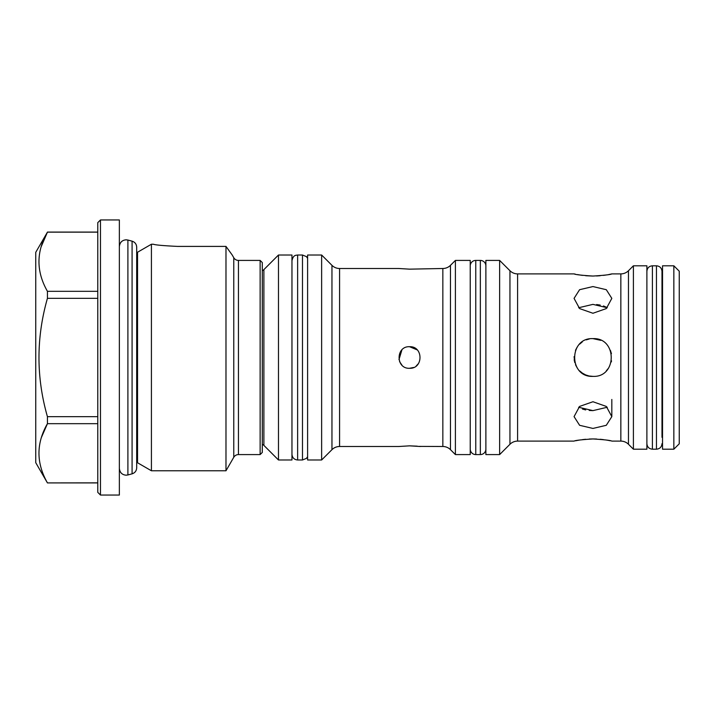 <?xml version="1.0" encoding="UTF-8"?>
<svg xmlns="http://www.w3.org/2000/svg" width="715" height="715" viewBox="0 0 715 715"><rect width="100%" height="100%" fill="white"/><g stroke="black" fill="none" stroke-linecap="round" stroke-linejoin="round"><path stroke-width="1.07" d="M470.238 449.065A5.532 5.532 0 0 0 475.761 454.588L480.346 454.588A5.532 5.532 0 0 0 485.878 449.065L485.878 449.065M470.238 265.935A5.532 5.532 0 0 1 475.761 260.412L480.346 260.412A5.532 5.532 0 0 1 485.878 265.935M673.852 449.199L662.528 449.199L662.528 265.801L673.852 265.801L679.25 271.2L679.25 443.8L673.852 449.199L673.852 265.801M499.633 454.588L485.878 454.588L485.878 260.412L499.633 260.412L509.956 270.735A10.788 10.788 0 0 0 517.589 273.89L517.589 441.11A10.788 10.788 0 0 0 509.956 444.265L499.633 454.588L499.633 260.412M606.32 370.826L608.626 368.019L606.311 370.826M574.199 359.681L574.431 361.191M579.615 370.87L582.421 373.167M585.701 374.937L588.954 375.956M620.843 441.11L620.843 273.89A10.788 10.788 0 0 0 628.467 270.735L628.467 444.265A10.788 10.788 0 0 0 620.843 441.11L611.826 441.11C610.717 440.395 604.425 439.671 592.95 438.947L589.223 439.037M610.306 440.78L608.679 440.449M608.581 440.431L606.329 440.038M603.424 439.618L600.189 439.269M596.641 439.028L592.95 438.947C581.465 439.671 575.173 440.395 574.065 441.11L517.589 441.11M585.701 439.269L582.484 439.618M579.481 440.056L577.38 440.422M577.255 440.449L575.566 440.78M585.692 275.731L592.95 276.053C581.474 275.329 575.182 274.605 574.065 273.89L517.589 273.89M574.065 273.89L575.512 274.211M577.389 274.578L582.448 275.382M596.542 275.972L600.189 275.731M603.442 275.382L606.266 274.971M608.635 274.56L610.387 274.211M610.44 274.194L611.826 273.89C610.708 274.605 604.416 275.329 592.95 276.053M620.843 273.89L611.826 273.89M578.65 407.255L592.95 410.625L589.249 410.455M585.692 409.927L582.448 409.052M592.95 428.437L579.606 425.3L574.065 416.622L579.588 406.424L592.95 401.741L606.302 406.424L611.826 416.622L606.293 425.3L592.95 428.437M589.294 338.981L586.22 339.857M582.251 341.94L579.606 344.147M577.121 347.204L575.486 350.323M574.082 356.651L574.78 362.639M575.521 364.757L577.255 368.002M582.269 373.069L585.603 374.892M589.249 376.01L592.95 376.376C568.613 377.556 568.559 337.471 592.95 338.624C617.304 337.444 617.304 377.556 592.95 376.376M607.25 307.745L592.95 304.376L578.65 307.745M592.95 313.259L579.606 308.585L574.065 298.378L579.588 289.7L592.95 286.563L606.302 289.7L611.826 298.378L606.293 308.585L592.95 313.259M628.467 270.735L633.401 265.801L646.887 265.801L646.887 449.199L633.401 449.199L633.401 265.801M628.467 444.265L633.401 449.199M321.634 459.986L307.602 459.986L307.602 255.014L321.634 255.014L331.957 265.337A10.788 10.788 0 0 0 339.58 268.5L339.58 446.5A10.788 10.788 0 0 0 331.957 449.663L321.634 459.986L321.634 255.014M442.844 446.5L442.844 268.5A10.788 10.788 0 0 0 450.468 265.337L450.468 449.663A10.788 10.788 0 0 0 442.844 446.5L419.383 446.392M417.185 446.169L409.552 445.847L420.34 446.5M409.552 445.847L398.764 446.5L339.58 446.5M442.844 268.5L409.552 269.153L398.764 268.5L339.58 268.5M401.919 349.876L398.97 359.609M399.587 361.638L401.928 365.133M409.552 368.288C395.654 368.958 395.61 346.06 409.552 346.712C423.468 346.042 423.468 368.949 409.552 368.288L413.672 367.465M450.468 265.337L455.401 260.412L470.238 260.412L470.238 454.588L455.401 454.588L455.401 260.412M450.468 449.663L455.401 454.588M97.776 492.349L97.776 222.651L100.475 219.952L100.475 495.048L97.776 492.349M136.69 462.328A8.634 8.634 0 0 1 137.539 462.757L151.419 470.774L225.985 470.774L233.769 457.287A5.398 5.398 0 0 1 238.444 454.588L260.135 454.588L260.135 260.412L238.444 260.412L238.444 454.588M233.769 457.287L233.769 257.713A5.398 5.398 0 0 0 238.444 260.412M119.36 244.762A8.634 8.634 0 0 0 119.414 245.737M136.69 252.672A8.634 8.634 0 0 0 137.539 252.243L151.419 244.226L151.419 470.774M100.475 495.048L119.36 495.048L119.36 219.952L100.475 219.952M260.135 454.588L262.298 452.434L262.298 262.566L260.135 260.412M151.419 244.226L153.341 244.226C155.298 245.004 163.386 245.728 177.615 246.407L225.985 246.407L232.214 255.014L225.985 246.407L225.985 470.774M233.769 257.713L232.214 255.014M97.776 482.911L47.431 482.911L35.75 462.685L35.75 252.315L47.431 232.152C36.152 251.796 36.152 271.521 47.431 291.318L97.776 291.318M47.431 482.911L97.776 482.848M97.776 423.682L47.431 423.682C36.152 443.327 36.152 463.043 47.431 482.848M41.452 437.357L47.431 423.682L47.431 416.666L97.776 416.666M97.776 298.334L47.431 298.334C36.161 337.873 36.161 377.323 47.431 416.666M47.431 298.334L47.431 291.318M262.298 270.708A5.398 5.398 0 0 0 263.88 269.618L278.475 255.014L291.961 255.014L291.961 459.986L278.475 459.986L278.475 255.014M262.298 444.292A5.398 5.398 0 0 1 263.88 445.382L278.475 459.986M662.528 437.33L661.992 437.33L661.992 271.334L661.992 277.67L662.528 277.67M97.776 232.152L47.431 232.152L41.175 246.738M416.193 366L418.516 363.497M417.203 349.894L409.552 346.712M596.614 304.545L600.198 305.073M603.451 305.949L606.293 307.182M611.298 361.951L611.531 360.834M611.432 353.666L610.422 350.359M600.859 340.358L592.95 338.624M592.95 410.625L607.25 407.255M132.078 473.839L132.078 241.161C134.965 242.126 136.502 244.128 136.69 247.176L136.69 467.825C136.502 470.872 134.965 472.874 132.078 473.839L127.905 474.957L127.905 240.043L126.144 239.811C122.095 240.142 119.834 242.403 119.36 246.604M307.602 456.733L306.422 458.387L302.481 459.986L302.481 255.014L306.422 256.614L307.602 258.267M302.481 459.986L297.628 459.986L297.628 255.014C295.885 255.443 293.382 254.603 291.961 260.68M475.761 260.412L475.761 454.588M480.346 260.412L480.346 454.588M661.992 443.666C661.661 447.027 659.82 448.868 656.459 449.199L656.459 265.801C659.82 266.132 661.661 267.973 661.992 271.334M656.459 449.199L652.411 449.199L652.411 265.801C649.059 266.132 647.218 267.973 646.887 271.334M509.956 444.265L509.956 270.735M331.957 449.663L331.957 265.337M137.539 252.243L137.539 462.757M263.88 269.618L263.88 445.382M127.905 474.957L126.144 475.189C122.095 474.858 119.834 472.597 119.36 468.397M132.078 241.161L127.905 240.043M302.481 255.014L297.628 255.014M297.628 459.986C294.187 459.647 292.301 457.761 291.961 454.32M656.459 265.801L652.411 265.801M652.411 449.199C649.059 448.868 647.218 447.027 646.887 443.666M97.776 232.089L47.431 232.089M611.826 416.622L611.826 399.453"/></g></svg>
